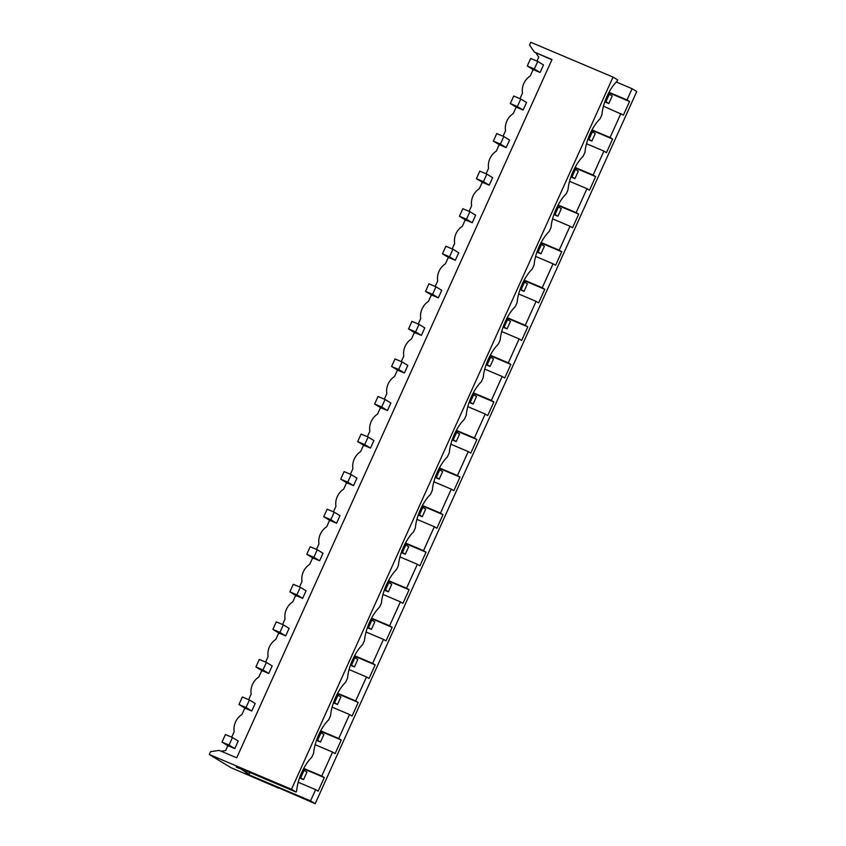 <?xml version="1.0" encoding="UTF-8"?>
<svg xmlns="http://www.w3.org/2000/svg" width="846" height="846" viewBox="0 0 846 846"><rect width="100%" height="100%" fill="white"/><g stroke="black" fill="none" stroke-linecap="round" stroke-linejoin="round"><path stroke-width="1.27" d="M291.489 789.265L209.258 754.473L210.506 751.713L219.114 750.37L236.721 757.815L552.004 59.548L534.397 52.092L529.564 45.06L530.812 42.3L613.043 77.092L291.489 789.265L296.089 792.068L296.682 790.756A26.808 10.765 112.9 0 1 311.783 757.297L313.633 753.194A26.808 10.765 112.9 0 1 328.745 719.735L330.596 715.631A26.808 10.765 112.9 0 1 345.697 682.172L347.558 678.069A26.808 10.765 112.9 0 1 362.659 644.61L364.51 640.507A26.808 10.765 112.9 0 1 379.621 607.058L381.472 602.944A26.808 10.765 112.9 0 1 396.584 569.495L398.434 565.392A26.808 10.765 112.9 0 1 413.535 531.933L415.397 527.83A26.808 10.765 112.9 0 1 430.498 494.371L432.348 490.268A26.808 10.765 112.9 0 1 447.46 456.808L449.311 452.705A26.808 10.765 112.9 0 1 464.412 419.246L466.273 415.143A26.808 10.765 112.9 0 1 481.374 381.694L483.225 377.591A26.808 10.765 112.9 0 1 498.336 344.132L500.187 340.029A26.808 10.765 112.9 0 1 515.299 306.569L517.149 302.466A26.808 10.765 112.9 0 1 532.25 269.007L534.101 264.904A26.808 10.765 112.9 0 1 549.213 231.444L551.063 227.341A26.808 10.765 112.9 0 1 566.175 193.893L568.026 189.779A26.808 10.765 112.9 0 1 583.127 156.33L584.988 152.227A26.808 10.765 112.9 0 1 600.089 118.768L601.94 114.665A26.808 10.765 112.9 0 1 617.051 81.205L617.643 79.894L613.043 77.092M616.258 81.999L632.099 88.703L627.023 99.944L629.561 101.488L608.782 92.69M278.831 787.922L315.188 803.7L636.742 91.527L632.099 88.703M629.561 101.488L623.417 115.088L603.462 106.173M627.023 99.944L608.993 92.309M534.397 52.092L551.888 59.78M536.946 61.102L538.743 57.116L535.941 53.034M540.086 72.492L534.323 68.981L537.728 61.441L543.492 64.952L540.086 72.492L534.207 69.996L532.832 70.218L530.22 75.992A16.254 14.858 -58.7 0 0 523.822 83.49A16.254 14.858 -58.7 0 0 522.49 93.166L519.983 98.665M251.78 711.021L246.017 707.51L249.422 699.97L255.185 703.481L251.78 711.021L245.89 708.525L244.526 708.747L241.914 714.521A16.254 14.858 -58.7 0 0 235.516 722.008A16.254 14.858 -58.7 0 0 234.183 731.695L231.677 737.194M234.818 748.583L238.223 741.033L232.47 737.532L229.055 745.072L234.818 748.583L228.938 746.087L227.563 746.299L225.66 750.529L221.166 751.227M523.124 110.054L526.529 102.514L520.776 99.003L517.371 106.543L523.124 110.054L517.244 107.558L515.87 107.77L513.258 113.554A16.254 14.858 -58.7 0 0 506.86 121.041A16.254 14.858 -58.7 0 0 505.538 130.728L503.021 136.227M506.172 147.616L509.578 140.066L503.814 136.555L500.409 144.106L506.172 147.616L500.282 145.121L498.907 145.332L496.306 151.117A16.254 14.858 -58.7 0 0 489.897 158.604A16.254 14.858 -58.7 0 0 488.576 168.291L486.069 173.79M489.21 185.168L492.615 177.628L486.852 174.117L483.447 181.657L489.21 185.168L483.32 182.683L481.956 182.895L479.344 188.669A16.254 14.858 -58.7 0 0 472.946 196.166A16.254 14.858 -58.7 0 0 471.613 205.853L469.107 211.352M472.248 222.731L475.653 215.191L469.89 211.68L466.484 219.22L472.248 222.731L466.368 220.246L464.993 220.457L462.381 226.231A16.254 14.858 -58.7 0 0 455.983 233.729A16.254 14.858 -58.7 0 0 454.662 243.415L452.145 248.904M455.296 260.293L458.701 252.753L452.938 249.242L449.533 256.782L455.296 260.293L449.406 257.797L448.031 258.019L445.43 263.793A16.254 14.858 -58.7 0 0 439.021 271.291A16.254 14.858 -58.7 0 0 437.699 280.978L435.182 286.466M438.334 297.855L441.739 290.315L435.976 286.805L432.57 294.345L438.334 297.855L432.443 295.36L431.069 295.582L428.467 301.356A16.254 14.858 -58.7 0 0 422.069 308.843A16.254 14.858 -58.7 0 0 420.737 318.53L418.231 324.029M421.371 335.418L424.777 327.867L419.013 324.367L415.608 331.907L421.371 335.418L415.492 332.922L414.117 333.134L411.505 338.918A16.254 14.858 -58.7 0 0 405.107 346.405A16.254 14.858 -58.7 0 0 403.775 356.092L401.268 361.591M404.42 372.97L407.825 365.43L402.062 361.919L398.656 369.469L404.42 372.97L398.529 370.485L397.155 370.696L394.543 376.47A16.254 14.858 -58.7 0 0 388.145 383.968A16.254 14.858 -58.7 0 0 386.823 393.654L384.306 399.153M387.457 410.532L390.863 402.992L385.099 399.481L381.694 407.021L387.457 410.532L381.567 408.047L380.192 408.258L377.591 414.032A16.254 14.858 -58.7 0 0 371.183 421.53A16.254 14.858 -58.7 0 0 369.861 431.217L367.354 436.705M370.495 448.094L373.9 440.555L368.137 437.044L364.732 444.584L370.495 448.094L364.605 445.609L363.241 445.821L360.629 451.595A16.254 14.858 -58.7 0 0 354.231 459.092A16.254 14.858 -58.7 0 0 352.898 468.779L350.392 474.268M353.533 485.657L356.938 478.117L351.175 474.606L347.769 482.146L353.533 485.657L347.653 483.161L346.278 483.383L343.666 489.157A16.254 14.858 -58.7 0 0 337.268 496.644A16.254 14.858 -58.7 0 0 335.947 506.331L333.43 511.83M336.581 523.219L339.986 515.679L334.223 512.168L330.818 519.708L336.581 523.219L330.691 520.724L329.316 520.935L326.715 526.72A16.254 14.858 -58.7 0 0 320.306 534.207A16.254 14.858 -58.7 0 0 318.984 543.893L316.467 549.392M319.619 560.782L323.024 553.231L317.261 549.72L313.855 557.271L319.619 560.782L313.729 558.286L312.364 558.497L309.752 564.282A16.254 14.858 -58.7 0 0 303.354 571.769A16.254 14.858 -58.7 0 0 302.022 581.456L299.516 586.955M302.656 598.333L306.062 590.794L300.298 587.283L296.893 594.823L302.656 598.333L296.777 595.848L295.402 596.06L292.79 601.834A16.254 14.858 -58.7 0 0 286.392 609.332A16.254 14.858 -58.7 0 0 285.07 619.018L282.553 624.517M285.705 635.896L289.11 628.356L283.347 624.845L279.941 632.385L285.705 635.896L279.815 633.411L278.44 633.622L275.828 639.396A16.254 14.858 -58.7 0 0 269.43 646.894A16.254 14.858 -58.7 0 0 268.108 656.581L265.591 662.069M268.742 673.458L272.148 665.918L266.384 662.407L262.979 669.947L268.742 673.458L262.852 670.963L261.477 671.185L258.876 676.959A16.254 14.858 -58.7 0 0 252.478 684.456A16.254 14.858 -58.7 0 0 251.146 694.143L248.639 699.631M209.258 754.473L230.842 767.618L278.704 788.197M277.551 787.415L278.334 787.711M620.879 113.544L610.072 137.496L612.599 139.04L591.83 130.252M315.188 803.7L310.545 800.876L315.621 789.635L318.149 791.179L324.293 777.569L321.766 776.025L332.573 752.073L335.111 753.617L341.255 740.017L338.717 738.473L349.535 714.51L352.073 716.054L358.218 702.455L355.68 700.911L366.498 676.948L369.036 678.492L375.169 664.893L372.642 663.349L378.046 651.367L383.46 639.396L385.988 640.94L392.132 627.33L389.594 625.786L400.412 601.834L402.95 603.378L409.094 589.768L406.556 588.224L417.374 564.271L419.912 565.815L426.046 552.205L423.518 550.661L428.922 538.68L434.336 526.709L436.864 528.253L443.008 514.654L440.48 513.11L451.288 489.147L453.826 490.691L459.97 477.091L457.432 475.547L468.25 451.584L470.788 453.128L476.933 439.529L474.395 437.985L485.213 414.032L487.74 415.576L493.884 401.966L491.357 400.422L502.164 376.47L504.702 378.014L510.847 364.404L508.309 362.86L519.127 338.908L521.665 340.452L527.809 326.852L525.271 325.308L536.089 301.345L538.627 302.889L544.761 289.29L542.233 287.746L553.051 263.783L555.579 265.327L561.723 251.727L559.185 250.183L570.003 226.231L572.541 227.775L578.685 214.165L576.147 212.621L586.965 188.669L589.503 190.213L595.647 176.603L593.109 175.059L598.513 163.077L603.928 151.106L606.455 152.65L612.599 139.04M332.573 752.073L315.156 744.702M338.717 738.473L320.687 730.838M349.535 714.51L332.118 707.14M355.68 700.911L337.649 693.276M366.498 676.948L349.07 669.577M372.642 663.349L354.601 655.713M383.46 639.396L366.032 632.015M389.594 625.786L371.563 618.151M400.412 601.834L382.995 594.463M406.556 588.224L388.526 580.599M417.374 564.271L399.947 556.901M423.518 550.661L405.477 543.037M434.336 526.709L416.909 519.338M440.48 513.11L422.44 505.474M451.288 489.147L433.871 481.776M457.432 475.547L439.402 467.912M468.25 451.584L450.823 444.213M474.395 437.985L456.364 430.35M485.213 414.032L467.785 406.651M491.357 400.422L473.316 392.798M502.164 376.47L484.747 369.099M508.309 362.86L490.278 355.235M519.127 338.908L501.71 331.537M525.271 325.308L507.24 317.673M536.089 301.345L518.661 293.974M542.233 287.746L524.192 280.111M553.051 263.783L535.624 256.412M559.185 250.183L541.154 242.548M570.003 226.231L552.586 218.85M576.147 212.621L558.117 204.986M586.965 188.669L569.538 181.298M593.109 175.059L575.079 167.434M603.928 151.106L586.5 143.735M610.072 137.496L592.031 129.872M249.887 772.514L248.872 774.777L310.545 800.876M315.621 789.635L298.194 782.264M321.766 776.025L303.725 768.401M239.492 768.115L248.925 774.238L249.729 772.451M236.415 766.814L296.089 792.068M248.925 774.238L245.837 772.927L248.872 774.777M236.277 767.111L239.365 768.411M324.293 777.569L303.524 768.781M595.647 176.603L574.868 167.815M578.685 214.165L557.905 205.377M561.723 251.727L540.954 242.939M544.761 289.29L523.991 280.491M527.809 326.852L507.029 318.054M510.847 364.404L490.077 355.616M493.884 401.966L473.115 393.179M476.933 439.529L456.153 430.741M459.97 477.091L439.19 468.303M443.008 514.654L422.239 505.855M426.046 552.205L405.276 543.418M409.094 589.768L388.314 580.98M392.132 627.33L371.362 618.542M375.169 664.893L354.4 656.105M358.218 702.455L337.438 693.657M341.255 740.017L320.475 731.219M604.795 101.837L608.813 103.54L612.218 96L609.332 94.234L605.926 101.774L604.964 101.372M608.232 93.769L609.332 94.234M533.921 70.049L527.27 65.999L530.675 58.448L537.728 61.441M608.813 103.54L605.926 101.774M527.27 65.999L534.323 68.981M587.843 139.4L591.862 141.102L595.267 133.562L592.369 131.796L588.964 139.336L588.002 138.934M591.269 131.331L592.369 131.796M516.959 107.601L510.307 103.55L513.712 96.01L520.776 99.003M591.862 141.102L588.964 139.336M510.307 103.55L517.371 106.543M570.881 176.962L574.899 178.665L578.304 171.125L575.407 169.359L572.002 176.899L571.05 176.497M574.307 168.893L575.407 169.359M499.997 145.163L493.345 141.113L496.75 133.573L503.814 136.555M574.899 178.665L572.002 176.899M493.345 141.113L500.409 144.106M553.918 214.524L557.937 216.227L561.342 208.676L558.455 206.921L555.039 214.461L554.088 214.049M557.355 206.456L558.455 206.921M483.034 182.725L476.393 178.675L479.798 171.135L486.852 174.117M557.937 216.227L555.039 214.461M476.393 178.675L483.447 181.657M536.956 252.087L540.985 253.779L544.39 246.239L541.493 244.473L538.088 252.023L537.125 251.611M540.393 244.008L541.493 244.473M466.083 220.288L459.431 216.238L462.836 208.698L469.89 211.68M540.985 253.779L538.088 252.023M459.431 216.238L466.484 219.22M520.004 289.639L524.023 291.341L527.428 283.801L524.531 282.035L521.125 289.575L520.163 289.173M523.431 281.57L524.531 282.035M449.12 257.85L442.469 253.8L445.874 246.249L452.938 249.242M524.023 291.341L521.125 289.575M442.469 253.8L449.533 256.782M503.042 327.201L507.061 328.904L510.466 321.364L507.568 319.598L504.163 327.138L503.211 326.736M506.479 319.132L507.568 319.598M432.158 295.402L425.517 291.352L428.922 283.812L435.976 286.805M507.061 328.904L504.163 327.138M425.517 291.352L432.57 294.345M486.08 364.763L490.098 366.466L493.504 358.926L490.617 357.16L487.211 364.7L486.249 364.298M489.517 356.695L490.617 357.16M415.206 332.964L408.555 328.914L411.96 321.374L419.013 324.367M490.098 366.466L487.211 364.7M408.555 328.914L415.608 331.907M469.128 402.326L473.147 404.028L476.552 396.478L473.654 394.722L470.249 402.262L469.287 401.85M472.554 394.257L473.654 394.722M398.244 370.527L391.592 366.477L394.997 358.937L402.062 361.919M473.147 404.028L470.249 402.262M391.592 366.477L398.656 369.469M452.166 439.888L456.184 441.58L459.59 434.04L456.692 432.274L453.287 439.825L452.335 439.412M455.592 431.82L456.692 432.274M381.282 408.089L374.63 404.039L378.035 396.499L385.099 399.481M456.184 441.58L453.287 439.825M374.63 404.039L381.694 407.021M435.204 477.44L439.222 479.143L442.627 471.603L439.74 469.837L436.335 477.377L435.373 476.975M438.64 469.371L439.74 469.837M364.33 445.652L357.678 441.601L361.083 434.061L368.137 437.044M439.222 479.143L436.335 477.377M357.678 441.601L364.732 444.584M418.252 515.003L422.27 516.705L425.675 509.165L422.778 507.399L419.373 514.939L418.41 514.537M421.678 506.934L422.778 507.399M347.368 483.214L340.716 479.164L344.121 471.613L351.175 474.606M422.27 516.705L419.373 514.939M340.716 479.164L347.769 482.146M401.29 552.565L405.308 554.267L408.713 546.728L405.816 544.961L402.41 552.501L401.448 552.1M404.716 544.496L405.816 544.961M330.405 520.766L323.754 516.716L327.159 509.176L334.223 512.168M405.308 554.267L402.41 552.501M323.754 516.716L330.818 519.708M384.327 590.127L388.346 591.83L391.751 584.29L388.853 582.524L385.448 590.064L384.496 589.662M387.764 582.059L388.853 582.524M313.443 558.328L306.802 554.278L310.207 546.738L317.261 549.72M388.346 591.83L385.448 590.064M306.802 554.278L313.855 557.271M367.365 627.69L371.394 629.392L374.799 621.842L371.902 620.086L368.496 627.626L367.534 627.214M370.802 619.621L371.902 620.086M296.491 595.891L289.84 591.84L293.245 584.3L300.298 587.283M371.394 629.392L368.496 627.626M289.84 591.84L296.893 594.823M350.413 665.252L354.432 666.944L357.837 659.404L354.939 657.638L351.534 665.189L350.572 664.776M353.84 657.173L354.939 657.638M279.529 633.453L272.877 629.403L276.282 621.863L283.347 624.845M354.432 666.944L351.534 665.189M272.877 629.403L279.941 632.385M333.451 702.804L337.469 704.507L340.875 696.967L337.977 695.201L334.572 702.74L333.62 702.339M336.877 694.735L337.977 695.201M262.567 671.015L255.915 666.965L259.32 659.415L266.384 662.407M337.469 704.507L334.572 702.74M255.915 666.965L262.979 669.947M316.489 740.366L320.507 742.069L323.912 734.529L321.025 732.763L317.62 740.303L316.658 739.901M319.925 732.298L321.025 732.763M245.615 708.567L238.963 704.517L242.368 696.977L249.422 699.97M320.507 742.069L317.62 740.303M238.963 704.517L246.017 707.51M299.537 777.929L303.555 779.631L306.961 772.091L304.063 770.325L300.658 777.865L299.695 777.463M302.963 769.86L304.063 770.325M228.653 746.13L222.001 742.079L225.406 734.54L232.47 737.532M303.555 779.631L300.658 777.865M222.001 742.079L229.055 745.072"/></g></svg>
